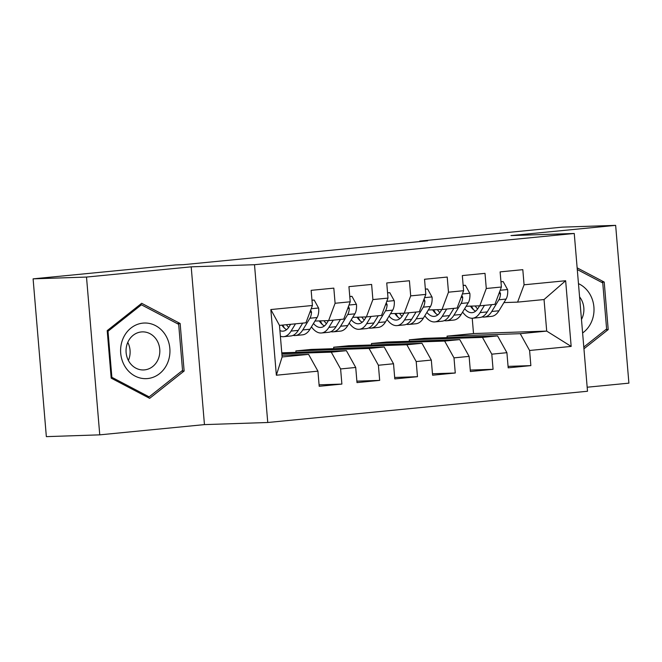 <?xml version="1.0" encoding="UTF-8"?>
<svg xmlns="http://www.w3.org/2000/svg" width="662" height="662" viewBox="0 0 662 662"><rect width="100%" height="100%" fill="white"/><g stroke="black" fill="none" stroke-linecap="round" stroke-linejoin="round"><path stroke-width="0.99" d="M587.169 387.22L628.9 383.149L615.652 225.361L562.245 227.149L419.749 241.076L419.791 241.58M267.754 422.497L587.508 391.25L574.252 233.471L254.506 264.709L267.754 422.497L204.45 424.615L191.202 266.836L86.507 277.064L99.755 434.851L204.45 424.615M99.755 434.851L46.348 436.639L33.1 278.851L86.507 277.064M276.36 375.222L270.841 309.551L312.414 305.488L305.935 322.808L279.48 325.39L282.128 356.95L276.36 375.222L317.934 371.159L319.2 386.294L341.882 384.084L340.607 368.941L355.726 367.468L357 382.603L379.674 380.385L378.407 365.25L393.526 363.769L394.792 378.912L417.474 376.695L416.199 361.56L431.318 360.078L432.592 375.213L455.266 373.004L454 357.861L469.118 356.388L470.384 371.523L493.066 369.305L491.792 354.17L506.91 352.689L508.184 367.832L530.858 365.614L508.06 366.384M447.173 337.587L447.057 336.139L473.512 333.557L546.704 331.099L571.165 346.416L565.646 280.738L524.072 284.801L522.806 269.666L500.124 271.883L501.399 287.018L486.28 288.5L485.006 273.356L462.333 275.574L463.599 290.709L448.48 292.19L447.214 277.055L424.532 279.265L425.807 294.408L410.688 295.881L409.414 280.746L386.74 282.964L388.006 298.099L372.888 299.58L371.622 284.437L348.94 286.654L350.215 301.789L335.096 303.27L333.822 288.127L311.148 290.345L312.414 305.488M571.165 346.416L529.592 350.479L530.858 365.614M33.1 278.851L175.587 264.932L183.506 264.668L427.66 240.811L419.749 241.076M424.375 338.356L497.567 335.899L482.449 337.38L409.257 339.829L424.375 338.356M506.91 352.689L497.567 335.899M491.792 354.17L482.449 337.38M565.646 280.738L544.048 299.538L517.593 302.129L503.939 302.584M524.072 284.801L517.593 302.129M386.583 342.047L459.767 339.589L444.649 341.071L371.465 343.528L386.583 342.047M469.118 356.388L459.767 339.589M454 357.861L444.649 341.071M501.399 287.018L494.919 304.346L479.801 305.819L466.139 306.274M486.28 288.5L479.801 305.819M348.783 345.738L421.975 343.288L406.857 344.761L333.665 347.219L348.783 345.738M431.318 360.078L421.975 343.288M416.199 361.56L406.857 344.761M463.599 290.709L457.119 308.037L442.001 309.51L428.347 309.973M448.48 292.19L442.001 309.51M310.991 349.437L384.183 346.979L369.065 348.46L295.873 350.91L310.991 349.437M393.526 363.769L384.183 346.979M378.407 365.25L369.065 348.46M425.807 294.408L419.327 311.728L404.209 313.209L390.547 313.664M410.688 295.881L404.209 313.209M281.789 352.838L346.383 350.67L331.265 352.151L281.863 353.806M355.726 367.468L346.383 350.67M340.607 368.941L331.265 352.151M388.006 298.099L381.527 315.418L366.409 316.899L352.755 317.355M372.888 299.58L366.409 316.899M281.987 355.254L308.591 354.369L282.128 356.95M317.934 371.159L308.591 354.369M350.215 301.789L343.735 319.117L328.617 320.59L314.955 321.053M335.096 303.27L328.617 320.59M191.202 266.836L254.506 264.709M615.652 225.361L510.956 235.589L574.252 233.471M447.057 336.139L520.241 333.681L546.704 331.099L544.048 299.538M473.512 333.557L472.229 318.24M471.311 307.35L471.203 306.109M295.997 352.366L295.873 350.91M333.789 348.667L333.665 347.219M371.589 344.976L371.465 343.528M409.381 341.286L409.257 339.829M270.841 309.551L279.48 325.39M529.592 350.479L520.241 333.681M180.147 323.503L141.676 303.304L107.203 330.628L111.191 378.143L149.662 398.342L184.135 371.018L180.147 323.503L177.226 323.594M583.942 348.808L608.204 329.585L604.216 282.062L577.14 267.845M341.882 384.084L319.084 384.845M379.674 380.385L356.876 381.155M417.474 376.695L394.676 377.456M455.266 373.004L432.468 373.765M493.066 369.305L470.268 370.075M181.669 371.101L184.135 371.018M601.295 282.161L604.216 282.062M605.738 329.668L608.204 329.585M290.61 324.306L289.277 326.49A27.183 12.545 84.4 0 1 283.129 331.141A27.183 12.545 84.4 0 1 279.918 330.578M295.492 323.826L291.073 331.083A32.752 15.118 84.4 0 1 283.667 336.677A32.752 15.118 84.4 0 1 280.39 336.238M311.984 300.275L314.193 300.06L318.687 308.219A11.345 5.238 84.4 0 1 317.098 317.528L309.973 329.237A32.752 15.118 84.4 0 1 302.567 334.831L295.384 335.535A32.752 15.118 -95.6 0 0 302.791 329.933L309.915 318.232A11.345 5.238 -95.6 0 0 311.529 312.125L310.668 310.164M302.675 323.13L298.256 330.379A32.752 15.118 84.4 0 1 290.85 335.973L283.667 336.677M281.855 325.158A27.183 12.545 -95.6 0 0 286.605 329.643M282.757 325.075A32.752 15.118 -95.6 0 0 284.552 328.22M293.084 335.377A32.752 15.118 -95.6 0 0 295.384 335.535M288.682 327.4A27.183 12.545 84.4 0 1 286.389 324.719M314.193 300.06L311.968 300.134M328.41 320.598L327.069 322.799A27.183 12.545 84.4 0 1 320.921 327.442A27.183 12.545 84.4 0 1 313.474 323.486M333.284 320.135L328.873 327.392A32.752 15.118 84.4 0 1 321.467 332.986A32.752 15.118 84.4 0 1 311.43 326.846M349.776 296.584L351.985 296.361L356.487 304.528A11.345 5.238 84.4 0 1 354.89 313.838L347.773 325.538A32.752 15.118 84.4 0 1 340.367 331.141L333.185 331.836A32.752 15.118 -95.6 0 0 340.591 326.242L347.716 314.541A11.345 5.238 -95.6 0 0 349.329 308.434L348.46 306.473M340.467 319.432L336.056 326.689A32.752 15.118 84.4 0 1 328.65 332.283L321.467 332.986M319.266 320.905A27.183 12.545 -95.6 0 0 324.405 325.952M320.3 320.871A32.752 15.118 -95.6 0 0 322.344 324.521M330.876 331.687A32.752 15.118 -95.6 0 0 333.185 331.836M326.474 323.71A27.183 12.545 84.4 0 1 323.991 320.747M351.985 296.361L349.768 296.435M366.21 316.908L364.87 319.109A27.183 12.545 84.4 0 1 358.721 323.751A27.183 12.545 84.4 0 1 351.274 319.787M371.084 316.444L366.665 323.693A32.752 15.118 84.4 0 1 359.259 329.287A32.752 15.118 84.4 0 1 349.23 323.147M387.568 292.885L389.786 292.67L394.279 300.829A11.345 5.238 84.4 0 1 392.69 310.147L385.565 321.848A32.752 15.118 84.4 0 1 378.159 327.442L370.977 328.145A32.752 15.118 -95.6 0 0 378.383 322.551L385.507 310.85A11.345 5.238 -95.6 0 0 387.121 304.743L386.26 302.782M378.267 315.741L373.848 322.99A32.752 15.118 84.4 0 1 366.442 328.592L359.259 329.287M357.058 317.214A27.183 12.545 -95.6 0 0 362.197 322.262M358.092 317.181A32.752 15.118 -95.6 0 0 360.136 320.83M368.676 327.996A32.752 15.118 -95.6 0 0 370.977 328.145M364.274 320.019A27.183 12.545 84.4 0 1 361.783 317.057M389.786 292.67L387.56 292.745M165.384 334.898A27.829 24.676 88.1 0 0 130.977 328.029A27.829 24.676 88.1 0 0 125.159 366.773A27.829 24.676 88.1 0 0 159.575 373.641A27.829 24.676 88.1 0 0 165.384 334.898M156.704 340.003A19.049 16.889 88.1 0 0 142.297 331.877A19.049 16.889 88.1 0 0 127.774 342.362A19.049 16.889 88.1 0 0 129.164 361.824A19.049 16.889 88.1 0 0 143.571 369.95A19.049 16.889 88.1 0 0 158.094 359.466A19.049 16.889 88.1 0 0 156.704 340.003M149.14 396.877L111.87 377.307L108.005 331.265L141.411 304.793L178.682 324.363L182.547 370.406L149.14 396.877L147.005 396.952M111.125 377.332L111.87 377.307M107.261 331.29L108.005 331.265M139.723 304.851L141.411 304.793M127.774 342.362A19.049 16.889 -91.9 0 1 128.387 360.467M582.61 332.978A27.829 24.676 88.1 0 0 589.453 293.465A27.829 24.676 88.1 0 0 578.464 283.634M581.476 319.44A19.049 16.889 88.1 0 0 580.773 298.57A19.049 16.889 88.1 0 0 579.581 296.874M577.289 269.558L602.751 282.922L606.615 328.964L583.793 347.053M404.002 313.217L402.662 315.418A27.183 12.545 84.4 0 1 396.513 320.06A27.183 12.545 84.4 0 1 389.066 316.097M408.876 312.754L404.465 320.003A32.752 15.118 84.4 0 1 397.059 325.596A32.752 15.118 84.4 0 1 387.022 319.456M425.368 289.195L427.578 288.98L432.071 297.139A11.345 5.238 84.4 0 1 430.482 306.456L423.366 318.157A32.752 15.118 84.4 0 1 415.959 323.751L408.777 324.454A32.752 15.118 -95.6 0 0 416.183 318.861L423.308 307.151A11.345 5.238 -95.6 0 0 424.921 301.045L424.052 299.083M416.059 312.05L411.648 319.299A32.752 15.118 84.4 0 1 404.242 324.893L397.059 325.596M394.858 313.523A27.183 12.545 -95.6 0 0 399.997 318.563M395.884 313.482A32.752 15.118 -95.6 0 0 397.936 317.139M406.468 324.306A32.752 15.118 -95.6 0 0 408.777 324.454M402.066 316.328A27.183 12.545 84.4 0 1 399.583 313.358M427.578 288.98L425.36 289.054M441.802 309.518L440.462 311.719A27.183 12.545 84.4 0 1 434.313 316.37A27.183 12.545 84.4 0 1 426.866 312.406M446.676 309.055L442.257 316.312A32.752 15.118 84.4 0 1 434.851 321.906A32.752 15.118 84.4 0 1 424.814 315.766M463.16 285.504L465.378 285.289L469.871 293.448A11.345 5.238 84.4 0 1 468.282 302.757L461.157 314.467A32.752 15.118 84.4 0 1 453.751 320.06L446.569 320.764A32.752 15.118 -95.6 0 0 453.975 315.162L461.1 303.461A11.345 5.238 -95.6 0 0 462.713 297.354L461.853 295.393M453.859 308.351L449.44 315.608A32.752 15.118 84.4 0 1 442.034 321.202L434.851 321.906M432.65 309.824A27.183 12.545 -95.6 0 0 437.789 314.872M433.684 309.791A32.752 15.118 -95.6 0 0 435.728 313.44M444.268 320.607A32.752 15.118 -95.6 0 0 446.569 320.764M439.866 312.63A27.183 12.545 84.4 0 1 437.375 309.667M465.378 285.289L463.152 285.363M479.594 305.827L478.254 308.029A27.183 12.545 84.4 0 1 472.105 312.671A27.183 12.545 84.4 0 1 464.658 308.715M484.468 305.364L480.058 312.613A32.752 15.118 84.4 0 1 472.651 318.215A32.752 15.118 84.4 0 1 462.614 312.075M500.96 281.805L503.17 281.59L507.663 289.749A11.345 5.238 84.4 0 1 506.074 299.067L498.958 310.768A32.752 15.118 84.4 0 1 491.552 316.362L484.369 317.065A32.752 15.118 -95.6 0 0 491.775 311.471L498.891 299.77A11.345 5.238 -95.6 0 0 500.513 293.663L499.644 291.702M491.651 304.661L487.24 311.918A32.752 15.118 84.4 0 1 479.834 317.512L472.651 318.215M470.45 306.134A27.183 12.545 -95.6 0 0 475.589 311.181M471.476 306.101A32.752 15.118 -95.6 0 0 473.529 309.75M482.06 316.916A32.752 15.118 -95.6 0 0 484.369 317.065M477.658 308.939A27.183 12.545 84.4 0 1 475.175 305.976M503.17 281.59L500.944 281.664M318.579 308.012L311.206 308.732M298.256 330.379L291.073 331.083M309.973 329.237L302.791 329.933M317.098 317.528L309.915 318.232M309.915 312.183L311.529 312.125M356.371 304.321L348.998 305.041M336.056 326.689L328.873 327.392M347.773 325.538L340.591 326.242M354.89 313.838L347.716 314.541M347.707 308.484L349.329 308.434M394.171 300.631L386.798 301.351M373.848 322.99L366.665 323.693M385.565 321.848L378.383 322.551M392.69 310.147L385.507 310.85M385.507 304.793L387.121 304.743M431.963 296.932L424.59 297.652M411.648 319.299L404.465 320.003M423.366 318.157L416.183 318.861M430.482 306.456L423.308 307.151M423.299 301.102L424.921 301.045M469.755 293.241L462.382 293.961M449.44 315.608L442.257 316.312M461.157 314.467L453.975 315.162M468.282 302.757L461.1 303.461M461.1 297.404L462.713 297.354M507.555 289.551L500.182 290.27M487.24 311.918L480.058 312.613M498.958 310.768L491.775 311.471M506.074 299.067L498.891 299.77M498.891 293.713L500.513 293.663"/></g></svg>
